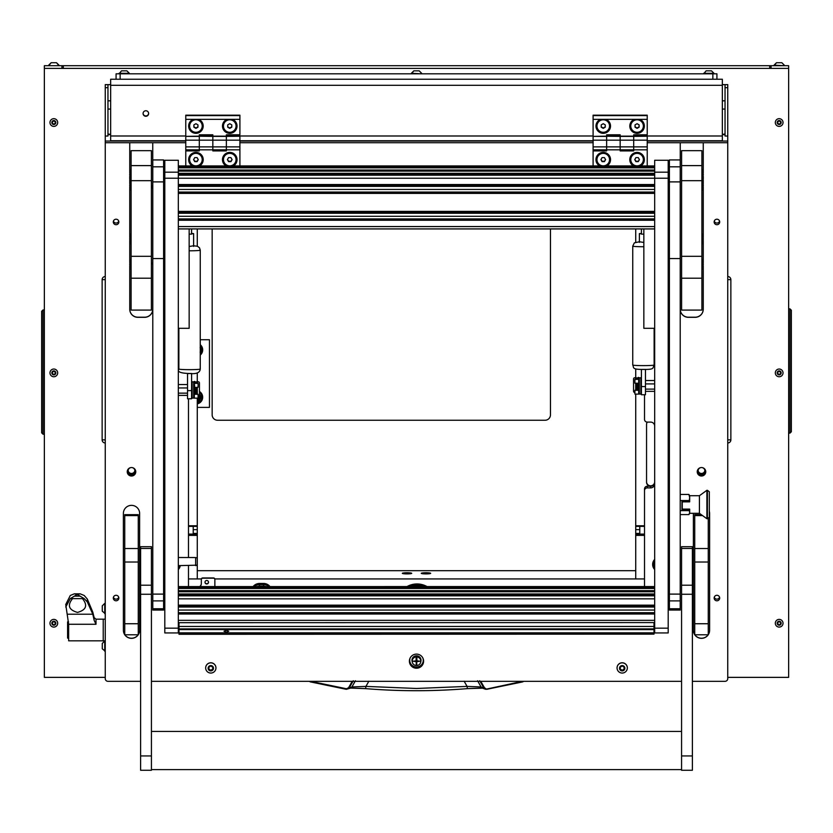 <?xml version="1.0" encoding="UTF-8"?>
<svg xmlns="http://www.w3.org/2000/svg" width="833" height="833" viewBox="0 0 833 833"><rect width="100%" height="100%" fill="white"/><g stroke="black" fill="none" stroke-linecap="round" stroke-linejoin="round"><path stroke-width="1.25" d="M145.848 116.266A2.77 2.749 180 0 0 148.628 113.507A2.77 2.749 180 0 0 145.848 110.758A2.77 2.749 180 0 0 143.078 113.507A2.77 2.749 180 0 0 145.848 116.266M143.078 113.34A2.77 2.749 180 0 0 145.848 115.933A2.77 2.749 180 0 0 148.618 113.34M722.336 84.643L727.75 84.643L727.75 141.058L647.231 141.058M725.043 84.643L725.043 136.029L727.75 136.029M633.694 135.998L722.336 135.998L722.336 85.299L110.664 85.299L110.664 135.998L185.769 135.998M110.664 85.299L110.664 79.229L722.336 79.229L722.336 85.299M110.664 84.643L105.25 84.643L107.957 84.643L107.957 136.029L105.25 136.029L105.25 84.643M185.769 141.058L105.25 141.058L105.25 136.029M107.957 134.019L110.664 134.352M107.957 134.592A5.415 0.656 0 0 0 110.664 134.686M722.336 134.352L725.043 134.019M722.336 134.686A5.415 0.656 0 0 0 725.043 134.592M722.336 135.998L722.336 140.746L647.231 140.746M185.769 140.746L110.664 140.746L110.664 135.998M212.155 228.94L212.155 414.834A5.415 5.415 0 0 0 217.569 420.249L545.063 420.249A5.415 5.415 0 0 0 550.467 414.834L550.467 228.94M727.75 677.364L788.643 677.364L788.643 68.4L44.357 68.4L44.357 677.364L105.25 677.364M61.944 68.4L61.944 65.703L44.357 65.703L44.357 68.4M61.944 65.703L63.298 65.703L63.298 68.4M788.643 68.4L788.643 65.703L63.298 65.703M771.056 68.4L771.056 65.703M769.702 65.703L769.702 68.4M116.079 79.229L116.079 73.814L120.139 73.814L120.139 79.229M712.861 79.229L712.861 73.814L716.921 73.814L716.921 79.229M712.861 73.814L120.139 73.814M43.004 309.959L44.357 309.959L44.357 434.191L43.004 434.191L41.65 432.837L41.65 311.313L43.004 309.959L43.004 434.191M789.996 433.108L788.643 433.108L788.643 308.876L789.996 308.876L791.35 310.23L791.35 431.754L789.996 433.108L789.996 308.876M727.75 442.552L727.75 276.973M728.219 442.948A3.113 3.113 0 0 0 730.864 439.876L730.864 279.649A3.113 3.113 179.8 0 0 728.219 276.566M105.25 276.973L105.25 442.552M104.781 276.566A3.113 3.113 0 0 0 102.136 279.649L102.136 439.876A3.113 3.113 -0.2 0 0 104.781 442.948M102.136 293.674L102.136 298.787M200.253 339.729L209.458 339.729L209.458 407.389L197.275 407.389M479.704 680.748L483.879 688.006L481.068 686.944L467.084 686.402L464.127 681.196M477.569 680.748L481.068 686.944L482.578 688.173L467.407 688.631L467.084 686.402L416.5 688.475L365.916 686.402L365.583 688.599L350.703 688.068M352.244 681.321L348.538 687.756L346.434 688.745L310.47 681.321M482.359 688.1L485.639 689.287L483.879 688.006L484.462 687.756L480.756 681.321M523.79 681.321L522.655 681.894L523.79 681.321M522.53 681.321L522.655 681.894L486.691 689.318L484.462 687.756M310.345 681.894L346.309 689.318L310.345 681.894L309.21 681.321L310.345 681.894L310.501 681.321M467.407 688.631C433.472 691.4 399.528 691.4 365.593 688.631L350.631 688.1L346.309 689.318L348.611 688.641L349.121 688.006L348.538 687.756M355.431 680.748L351.932 686.944L349.121 688.006L353.296 680.748M522.655 681.894L485.639 689.287L522.499 681.321M467.417 688.599L482.297 688.068M368.873 681.196L365.916 686.402L351.932 686.944L350.641 688.1M65.734 607.038L70.284 598.625L77.24 594.418L74.324 593.825L70.284 595.48L65.734 604.498L68.66 624.271L68.66 640.827L103.219 640.827L103.219 619.179L103.219 640.827L105.25 640.827M94.15 617.68L92.817 612.203L87.319 599.052L84.195 595.48L80.155 593.825L77.24 594.408L84.195 598.625L87.319 601.947L92.817 614.223L94.15 620.325L96.003 624.271L68.66 624.271M74.324 593.825L80.155 593.825L74.324 593.825M70.284 598.625L84.195 598.625M72.565 598.625C67.098 605.362 68.754 609.954 77.511 612.411C86.268 609.964 87.923 605.372 82.457 598.625M68.66 638.12L67.588 638.12L67.588 621.887L68.577 621.887M104.739 651.26L104.739 640.983L102.272 643.44L102.272 648.803L105.25 651.26M102.272 648.23L102.272 647.616M104.739 613.65L104.739 603.373L102.272 605.83L102.272 611.193L105.25 613.65M197.275 399.694A2.791 2.791 0 0 0 198.618 396.508M199.108 396.123A3.384 3.384 0 0 1 197.275 400.34M200.253 348.538A4.529 4.529 0 0 1 200.253 351.224M200.253 351.807A4.738 4.738 0 0 0 200.253 347.955M200.107 347.663L201.388 349.881L200.107 352.099M199.441 394.384A4.529 4.529 0 0 1 197.275 401.568M197.275 401.787A4.738 4.738 0 0 0 199.93 399.767L198.66 401.985L197.275 401.985M200.107 399.455A4.738 4.738 0 0 0 200.107 395.029L201.388 397.247L199.93 399.767M199.441 393.863L200.107 395.029M199.93 394.727A4.738 4.738 0 0 0 199.441 394.071M200.253 354.16A6.091 6.091 0 0 0 200.253 345.601M200.253 344.685A6.768 6.768 0 0 1 200.253 355.077M197.275 403.182A6.091 6.091 0 0 0 199.441 392.27M199.441 391.468A6.768 6.768 0 0 1 197.275 403.87M703.656 73.304L713.943 73.304L711.486 70.836L706.124 70.836L703.656 73.814M119.057 73.304L129.344 73.304L126.876 70.836L121.514 70.836L119.057 73.814M419.176 70.836L421.644 73.304L419.176 70.836L413.824 70.836L411.356 73.814M421.644 73.814L411.356 73.304L413.824 70.836M53.833 62.725L51.146 62.725L48.689 65.703L58.976 65.703L56.509 62.725L53.833 62.725M781.854 62.725L784.311 65.182L781.854 62.725L776.491 62.725L774.024 65.703M784.311 65.703L774.024 65.182L776.491 62.725M779.376 624.667A0.552 0.552 0 0 1 779.521 624.802L780.229 624.438A0.552 0.552 0 0 1 780.698 623.719L780.74 622.917A0.552 0.552 0 0 1 780.354 622.147L779.678 621.72A0.552 0.552 0 0 1 778.824 621.668L778.105 622.032A0.552 0.552 0 0 1 777.637 622.761L777.595 623.553A0.552 0.552 0 0 1 777.991 624.323L778.657 624.76A0.552 0.552 0 0 1 779.376 624.667M778.084 624.906A1.989 1.989 0 0 1 777.501 622.157A1.989 1.989 0 0 1 780.25 621.564A1.989 1.989 0 0 1 780.844 624.323A1.989 1.989 0 0 1 778.084 624.906M777.074 626.468A3.853 3.853 0 0 1 775.94 621.137A3.853 3.853 0 0 1 781.271 620.002A3.853 3.853 0 0 1 782.406 625.333A3.853 3.853 0 0 1 777.074 626.468M54.03 123.961A0.552 0.552 0 0 1 54.176 124.096L54.895 123.742A0.552 0.552 0 0 1 55.363 123.013L55.405 122.222A0.552 0.552 0 0 1 55.009 121.451L54.343 121.014A0.552 0.552 0 0 1 53.479 120.972L52.771 121.326A0.552 0.552 0 0 1 52.302 122.055L52.26 122.857A0.552 0.552 0 0 1 52.646 123.617L53.322 124.055A0.552 0.552 0 0 1 54.03 123.961M52.75 124.2A1.989 1.989 0 0 1 52.156 121.451A1.989 1.989 0 0 1 54.916 120.868A1.989 1.989 0 0 1 55.499 123.617A1.989 1.989 0 0 1 52.75 124.2M51.729 125.773A3.853 3.853 0 0 1 50.594 120.431A3.853 3.853 0 0 1 55.926 119.296A3.853 3.853 0 0 1 57.06 124.638A3.853 3.853 0 0 1 51.729 125.773M54.03 374.309A0.552 0.552 0 0 1 54.176 374.454L54.895 374.09A0.552 0.552 0 0 1 55.363 373.361L55.405 372.57A0.552 0.552 0 0 1 55.009 371.799L54.343 371.362A0.552 0.552 0 0 1 53.479 371.32L52.771 371.685A0.552 0.552 0 0 1 52.302 372.403L52.26 373.205A0.552 0.552 0 0 1 52.646 373.975L53.322 374.402A0.552 0.552 0 0 1 54.03 374.309M52.75 374.558A1.989 1.989 0 0 1 52.156 371.799A1.989 1.989 0 0 1 54.916 371.216A1.989 1.989 0 0 1 55.499 373.965A1.989 1.989 0 0 1 52.75 374.558M51.729 376.12A3.853 3.853 0 0 1 50.594 370.789A3.853 3.853 0 0 1 55.926 369.654A3.853 3.853 0 0 1 57.06 374.985A3.853 3.853 0 0 1 51.729 376.12M54.03 624.667A0.552 0.552 0 0 1 54.176 624.802L54.895 624.438A0.552 0.552 0 0 1 55.363 623.719L55.405 622.917A0.552 0.552 0 0 1 55.009 622.147L54.343 621.72A0.552 0.552 0 0 1 53.479 621.668L52.771 622.032A0.552 0.552 0 0 1 52.302 622.761L52.26 623.553A0.552 0.552 0 0 1 52.646 624.323L53.322 624.76A0.552 0.552 0 0 1 54.03 624.667M52.75 624.906A1.989 1.989 0 0 1 52.156 622.157A1.989 1.989 0 0 1 54.916 621.564A1.989 1.989 0 0 1 55.499 624.323A1.989 1.989 0 0 1 52.75 624.906M51.729 626.468A3.853 3.853 0 0 1 50.594 621.137A3.853 3.853 0 0 1 55.926 620.002A3.853 3.853 0 0 1 57.06 625.333A3.853 3.853 0 0 1 51.729 626.468M779.376 123.961A0.552 0.552 0 0 1 779.521 124.096L780.229 123.742A0.552 0.552 0 0 1 780.698 123.013L780.74 122.222A0.552 0.552 0 0 1 780.354 121.451L779.678 121.014A0.552 0.552 0 0 1 778.824 120.972L778.105 121.326A0.552 0.552 0 0 1 777.637 122.055L777.595 122.857A0.552 0.552 0 0 1 777.991 123.617L778.657 124.055A0.552 0.552 0 0 1 779.376 123.961M778.084 124.2A1.989 1.989 0 0 1 777.501 121.451A1.989 1.989 0 0 1 780.25 120.868A1.989 1.989 0 0 1 780.844 123.617A1.989 1.989 0 0 1 778.084 124.2M777.074 125.773A3.853 3.853 0 0 1 775.94 120.431A3.853 3.853 0 0 1 781.271 119.296A3.853 3.853 0 0 1 782.406 124.638A3.853 3.853 0 0 1 777.074 125.773M779.376 374.309A0.552 0.552 0 0 1 779.521 374.454L780.229 374.09A0.552 0.552 0 0 1 780.698 373.361L780.74 372.57A0.552 0.552 0 0 1 780.354 371.799L779.678 371.362A0.552 0.552 0 0 1 778.824 371.32L778.105 371.685A0.552 0.552 0 0 1 777.637 372.403L777.595 373.205A0.552 0.552 0 0 1 777.991 373.975L778.657 374.402A0.552 0.552 0 0 1 779.376 374.309M778.084 374.558A1.989 1.989 0 0 1 777.501 371.799A1.989 1.989 0 0 1 780.25 371.216A1.989 1.989 0 0 1 780.844 373.965A1.989 1.989 0 0 1 778.084 374.558M777.074 376.12A3.853 3.853 0 0 1 775.94 370.789A3.853 3.853 0 0 1 781.271 369.654A3.853 3.853 0 0 1 782.406 374.985A3.853 3.853 0 0 1 777.074 376.12M132.218 467.615A3.384 3.353 -0 0 1 131.51 474.248A3.384 3.353 -0 0 1 130.791 467.615M128.147 470.52A3.384 3.353 180 0 0 134.863 470.52M702.209 467.615A3.384 3.353 -0 0 1 701.49 474.248A3.384 3.353 -0 0 1 700.782 467.615M698.137 470.52A3.384 3.353 180 0 0 704.853 470.52M127.241 471.78A4.259 4.227 180 0 0 131.51 476.018A4.259 4.227 180 0 0 135.769 471.78A4.259 4.227 180 0 0 131.51 467.552A4.259 4.227 180 0 0 127.241 471.78M127.262 471.374A4.259 4.227 180 0 0 135.748 471.374M697.231 471.78A4.259 4.227 180 0 0 701.49 476.018A4.259 4.227 180 0 0 705.759 471.78A4.259 4.227 180 0 0 701.49 467.552A4.259 4.227 180 0 0 697.231 471.78M697.252 471.374A4.259 4.227 180 0 0 705.738 471.374M409.399 661.173A7.101 7.049 180 0 0 416.5 668.222A7.101 7.049 180 0 0 423.601 661.173A7.101 7.049 180 0 0 416.5 654.113A7.101 7.049 180 0 0 409.399 661.173M409.409 660.673A7.101 7.049 180 0 0 416.5 667.233A7.101 7.049 180 0 0 423.591 660.673M113.309 598.042A2.77 2.749 180 0 0 116.079 600.791A2.77 2.749 180 0 0 118.848 598.042A2.77 2.749 180 0 0 116.079 595.283A2.77 2.749 180 0 0 113.309 598.042M113.434 597.219A2.77 2.749 180 0 0 118.723 597.219M113.309 221.953A2.77 2.749 180 0 0 116.079 224.712A2.77 2.749 180 0 0 118.848 221.953A2.77 2.749 180 0 0 116.079 219.204A2.77 2.749 180 0 0 113.309 221.953M113.434 221.13A2.77 2.749 180 0 0 118.723 221.13M714.152 598.042A2.77 2.749 180 0 0 716.921 600.791A2.77 2.749 180 0 0 719.691 598.042A2.77 2.749 180 0 0 716.921 595.283A2.77 2.749 180 0 0 714.152 598.042M714.277 597.219A2.77 2.749 180 0 0 719.566 597.219M714.152 221.953A2.77 2.749 180 0 0 716.921 224.712A2.77 2.749 180 0 0 719.691 221.953A2.77 2.749 180 0 0 716.921 219.204A2.77 2.749 180 0 0 714.152 221.953M714.277 221.13A2.77 2.749 180 0 0 719.566 221.13M178.324 569.533A7.445 7.382 180 0 0 180.261 565.638M654.676 559.391A7.445 7.382 180 0 0 654.676 569.533M178.324 350.599A7.445 7.382 180 0 0 178.866 349.964M654.134 349.964A7.445 7.382 180 0 0 654.676 350.599M647.231 486.253L647.231 487.899A2.707 2.686 180 0 0 644.523 490.585L644.523 488.94A2.707 2.686 -0 0 1 647.231 486.253L650.615 486.253A4.061 4.03 180 0 0 654.676 482.224A4.061 4.03 180 0 1 650.615 486.253A4.061 4.03 180 0 1 646.554 482.224L646.554 424.466A4.061 4.03 180 0 1 647.335 422.092M593.096 141.058L239.904 141.058M129.75 265.529L129.75 309.262A8.122 8.059 180 0 0 137.862 317.321L144.63 317.321A8.122 8.059 180 0 0 152.751 309.262L152.751 263.822L151.398 263.822M654.676 426.121A4.061 4.03 180 0 0 650.615 422.092L647.231 422.092A2.707 2.686 180 0 1 644.523 419.405L644.523 394.738M694.774 634.798A8.122 8.059 180 0 0 701.49 638.338L701.501 638.338A8.122 8.059 180 0 0 708.217 634.798M693.379 513.315A8.122 8.059 180 0 0 693.379 513.42L693.379 630.279A8.122 8.059 180 0 0 694.732 634.736M708.258 634.736A8.122 8.059 180 0 0 709.612 630.279L709.612 513.42A8.122 8.059 180 0 0 709.31 511.233M138.268 634.736A8.122 8.059 180 0 0 139.621 630.279L139.621 513.42A8.122 8.059 180 0 0 131.51 505.36A8.122 8.059 180 0 0 123.388 513.42L123.388 630.279A8.122 8.059 180 0 0 124.742 634.736M124.783 634.798A8.122 8.059 180 0 0 131.499 638.338L131.51 638.338A8.122 8.059 180 0 0 138.226 634.798M151.398 187.133A7.101 7.049 180 0 1 152.751 185.603L152.751 142.714L185.769 142.714M152.751 185.603L152.751 185.103A7.57 7.507 -0 0 1 152.783 185.072M163.612 186.842A7.57 7.507 -0 0 1 164.799 189.716M164.799 258.23A7.57 7.507 -0 0 1 163.612 261.093M105.25 141.058L105.25 142.714L129.75 142.714L129.75 173.17M129.75 175.815L129.75 176.815M129.75 179.459L129.75 183.916M129.75 186.561L129.75 237.644M129.75 240.289L129.75 262.884M105.25 142.714L105.25 678.635A2.707 2.686 180 0 0 107.957 681.321L140.61 681.321M151.429 681.321L681.571 681.321M692.39 681.321L725.043 681.321A2.707 2.686 180 0 0 727.75 678.635L727.75 141.058M703.25 173.17L703.25 142.714L727.75 142.714M647.231 142.714L680.249 142.714L680.249 309.262A8.122 8.059 180 0 0 688.37 317.321L695.139 317.321A8.122 8.059 180 0 0 703.25 309.262L703.25 265.529M703.25 262.884L703.25 240.289M703.25 237.644L703.25 186.561M703.25 183.916L703.25 179.459M703.25 176.815L703.25 175.815M239.904 142.714L593.096 142.714M654.676 340.458A7.445 7.382 180 0 0 654.134 341.093M178.866 341.093A7.445 7.382 180 0 0 178.324 340.458M647.231 487.899L650.615 487.899A4.061 4.03 180 0 0 654.676 483.869M644.523 586.567L644.523 490.585M188.477 398.768L188.477 557.548M188.477 565.638L188.477 586.567M703.25 142.714L680.249 142.714M152.751 142.714L129.75 142.714M129.75 309.158A8.122 8.059 180 0 0 137.862 317.217L144.63 317.217A8.122 8.059 180 0 0 152.751 309.158M124.856 634.798A8.122 8.059 180 0 0 138.153 634.798M138.268 634.631A8.122 8.059 180 0 0 139.621 630.175L139.621 513.42M123.388 513.42L123.388 630.175A8.122 8.059 180 0 0 124.742 634.631M693.379 630.175A8.122 8.059 180 0 0 694.732 634.631M694.847 634.798A8.122 8.059 180 0 0 701.49 638.234L701.501 638.234A8.122 8.059 180 0 0 708.144 634.798M708.258 634.631A8.122 8.059 180 0 0 709.612 630.175M680.249 309.158A8.122 8.059 180 0 0 688.37 317.217L695.139 317.217A8.122 8.059 180 0 0 703.25 309.158M151.398 263.447L152.783 263.447M163.612 259.313A6.789 6.737 180 0 0 164.143 256.71L164.143 190.903A6.789 6.737 180 0 0 163.612 188.3M152.783 185.915A6.789 6.737 180 0 0 151.398 187.664M151.398 187.748A6.747 6.695 -0 0 1 152.783 185.967M163.612 188.393A6.747 6.695 -0 0 1 164.101 190.903L164.101 256.71A6.747 6.695 -0 0 1 163.612 259.219M152.783 263.405L151.398 263.405M151.398 263.166L152.751 263.166L152.751 186.498A6.435 6.383 180 0 0 151.398 188.539M152.783 187.258A5.966 5.925 180 0 0 152.751 187.29L152.751 186.498M430.671 573.323A4.696 0.573 -0 0 0 425.975 572.75A4.696 0.573 -0 0 0 421.279 573.323A4.696 0.573 -0 0 0 421.311 573.396A4.696 0.573 -0 0 0 425.975 573.895A4.696 0.573 -0 0 0 430.63 573.396A4.696 0.573 -0 0 0 430.671 573.323M411.721 573.323A4.696 0.573 -0 0 0 407.025 572.75A4.696 0.573 -0 0 0 402.329 573.323A4.696 0.573 -0 0 0 402.37 573.396A4.696 0.573 -0 0 0 407.025 573.895A4.696 0.573 -0 0 0 411.689 573.396A4.696 0.573 -0 0 0 411.721 573.323M635.725 570.688L197.275 570.688M644.523 535.38L635.725 535.38L635.725 578.935L644.523 578.935L214.81 578.935M201.388 578.935L188.477 578.935L197.275 578.935L197.275 565.17L195.651 565.638L195.651 557.548L178.324 557.516M635.725 535.38L635.725 534.442L644.523 534.442M644.523 526.383L635.725 526.383L635.725 534.442M635.725 526.383L635.725 525.769L644.523 525.769M635.725 228.94L635.725 242.164M635.725 368.946L635.725 377.786M635.725 394.311L635.725 525.769M639.786 526.383L639.786 534.109L644.523 534.109M646.554 481.776A4.061 4.03 180 0 0 650.615 485.806A4.061 4.03 180 0 0 654.676 481.776M188.477 525.769L197.275 525.769L197.275 398.341M197.275 381.816L197.275 372.986M197.275 246.204L197.275 228.94M197.275 525.769L197.275 526.383L188.477 526.383M188.477 534.442L197.275 534.442L197.275 526.383M197.275 534.442L197.275 535.38L188.477 535.38M178.324 565.638L197.275 565.17L197.275 535.38M188.477 534.109L193.214 534.109L193.214 526.383M193.162 119.358A7.31 7.258 180 0 0 195.922 133.322A7.31 7.258 180 0 0 198.681 119.358L185.769 119.358L185.769 115.173L239.904 115.173L239.904 119.358L226.993 119.358A7.31 7.258 180 0 0 229.752 133.322A7.31 7.258 180 0 0 232.511 119.358M185.769 146.879L185.769 140.163L199.306 140.163L199.306 134.8L212.832 134.8L212.832 140.163L226.368 140.163L226.368 150.919L212.832 150.919L212.832 149.825L226.368 149.825L226.368 146.879L212.832 146.879L212.832 149.825L212.832 140.163L212.832 146.879L185.769 146.879L185.769 149.825L199.306 149.825L199.306 140.163L199.306 150.919L185.769 150.919L185.769 165.934M185.769 140.163L185.769 136.393L199.306 136.393L199.306 140.163L212.832 140.163L212.832 136.393L226.368 136.393L226.368 134.8L239.904 134.8L239.904 119.358M185.769 136.393L199.306 136.143M185.769 136.143L185.769 119.358M226.368 140.163L226.368 136.393L226.368 140.163L239.904 140.163L239.904 146.879L226.368 146.879L226.368 140.163M212.832 136.143L226.368 136.143M226.993 119.358L198.681 119.358M185.769 115.589L239.904 115.589M233.396 165.934A7.31 7.258 180 0 0 229.752 152.397A7.31 7.258 180 0 0 226.107 165.934M199.566 165.934A7.31 7.258 180 0 0 195.922 152.397A7.31 7.258 180 0 0 192.277 165.934M239.904 136.227L226.368 136.393L239.904 136.227M239.904 136.393L239.904 140.163M239.904 146.879L239.904 149.825L226.368 149.825M239.904 149.825L239.904 165.934M199.306 150.096L185.769 150.096L185.769 150.919M226.368 150.096L212.832 150.096M199.306 136.227L212.832 136.393L199.306 136.227M212.832 149.825L199.306 149.825M422.925 658.153A6.768 6.716 -0 0 1 416.5 666.983A6.768 6.716 -0 0 1 409.732 660.267L409.732 660.153A6.768 6.716 -0 0 1 409.971 658.382M423.268 660.267L423.268 660.153A6.768 6.716 -0 0 0 423.029 658.382M412.189 661.662A4.529 4.498 -0 0 1 416.5 655.779A4.529 4.498 -0 0 1 420.811 661.662M421.029 660.153A4.529 4.498 -0 0 1 420.832 661.371M412.168 661.371A4.529 4.498 -0 0 1 411.971 660.153M409.732 660.267A6.768 6.716 -0 0 1 410.075 658.153M416.5 664.724L416.906 661.631L420.019 661.225L416.906 660.829L416.906 658.143L416.094 658.143L416.094 660.829L412.981 661.225L416.094 661.631L416.5 664.724M416.094 664.213L416.906 664.213M420.832 661.142A4.332 4.3 180 0 0 416.5 656.768A4.332 4.3 180 0 0 412.168 661.142M416.5 665.525A4.332 4.3 180 0 0 420.832 661.225A4.332 4.3 180 0 0 416.5 656.925A4.332 4.3 180 0 0 412.168 661.225A4.332 4.3 180 0 0 416.5 665.525M412.981 661.173L416.094 661.631M416.906 661.631L420.019 661.173M254.232 586.567A8.122 8.059 -0 0 1 259.521 584.62L263.582 584.62A8.122 8.059 -0 0 1 268.882 586.567M265.998 586.567A6.768 6.716 180 0 0 263.582 586.13L263.582 583.464L259.521 583.464L259.521 586.13A6.768 6.716 180 0 0 257.105 586.567M263.582 586.13L259.521 586.13M253.117 586.567A8.122 8.059 -0 0 1 259.521 583.464M263.582 583.464A8.122 8.059 -0 0 1 269.986 586.567M600.489 119.358A7.31 7.258 180 0 0 603.248 133.322A7.31 7.258 180 0 0 606.008 119.358L593.096 119.358L593.096 115.173L647.231 115.173L647.231 119.358L634.319 119.358A7.31 7.258 180 0 0 637.078 133.322A7.31 7.258 180 0 0 639.838 119.358M593.096 146.879L593.096 140.163L606.632 140.163L606.632 134.8L620.168 134.8L620.168 140.163L633.694 140.163L633.694 150.919L620.168 150.919L620.168 149.825L633.694 149.825L633.694 146.879L620.168 146.879L620.168 149.825L620.168 140.163L620.168 146.879L593.096 146.879L593.096 149.825L606.632 149.825L606.632 140.163L606.632 150.919L593.096 150.919L593.096 165.934M593.096 140.163L593.096 136.393L606.632 136.393L606.632 140.163L620.168 140.163L620.168 136.393L633.694 136.393L633.694 134.8L647.231 134.8L647.231 119.358M593.096 136.393L606.632 136.143M593.096 136.143L593.096 119.358M633.694 140.163L633.694 136.393L633.694 140.163L647.231 140.163L647.231 146.879L633.694 146.879L633.694 140.163M620.168 136.143L633.694 136.143M634.319 119.358L606.008 119.358M593.096 115.589L647.231 115.589M640.723 165.934A7.31 7.258 180 0 0 637.078 152.397A7.31 7.258 180 0 0 633.434 165.934M606.893 165.934A7.31 7.258 180 0 0 603.248 152.397A7.31 7.258 180 0 0 599.604 165.934M647.231 136.227L633.694 136.393L647.231 136.227M647.231 136.393L647.231 140.163M647.231 146.879L647.231 149.825L633.694 149.825M647.231 149.825L647.231 165.934M606.632 150.096L593.096 150.096L593.096 150.919M633.694 150.096L620.168 150.096M606.632 136.227L620.168 136.393L606.632 136.227M620.168 149.825L606.632 149.825M202.211 159.572A6.289 6.248 180 0 0 194.287 153.491A6.289 6.248 180 0 0 189.632 159.572M190.476 162.737A6.289 6.248 180 0 0 202.211 159.624A6.289 6.248 180 0 0 194.287 153.584A6.289 6.248 180 0 0 190.476 162.737M197.088 161.633L198.264 159.624L197.088 157.604L194.745 157.604L193.579 159.624L194.745 161.633L197.088 161.633L198.15 159.426M193.683 159.426L194.745 161.258L197.088 161.258M609.537 159.572A6.289 6.248 180 0 0 601.624 153.491A6.289 6.248 180 0 0 596.959 159.572M597.802 162.737A6.289 6.248 180 0 0 609.537 159.624A6.289 6.248 180 0 0 601.624 153.584A6.289 6.248 180 0 0 597.802 162.737M604.425 161.633L605.591 159.624L604.425 157.604L602.072 157.604L600.905 159.624L602.072 161.633L604.425 161.633L605.487 159.426M601.02 159.426L602.072 161.258L604.425 161.258M236.041 159.572A6.289 6.248 180 0 0 228.127 153.491A6.289 6.248 180 0 0 223.463 159.572M224.306 162.737A6.289 6.248 180 0 0 236.041 159.624A6.289 6.248 180 0 0 228.127 153.584A6.289 6.248 180 0 0 224.306 162.737M230.928 161.633L232.095 159.624L230.928 157.604L228.575 157.604L227.409 159.624L228.575 161.633L230.928 161.633L231.98 159.426M227.513 159.426L228.575 161.258L230.928 161.258M643.368 159.572A6.289 6.248 180 0 0 635.454 153.491A6.289 6.248 180 0 0 630.789 159.572M631.633 162.737A6.289 6.248 180 0 0 643.368 159.624A6.289 6.248 180 0 0 635.454 153.584A6.289 6.248 180 0 0 631.633 162.737M638.255 161.633L639.421 159.624L638.255 157.604L635.912 157.604L634.736 159.624L635.912 161.633L638.255 161.633L639.317 159.426M634.85 159.426L635.912 161.258L638.255 161.258M202.211 125.991A6.289 6.248 180 0 0 199.066 120.535A6.289 6.248 180 0 0 189.632 125.991M192.777 131.447A6.289 6.248 180 0 0 202.211 126.043A6.289 6.248 180 0 0 199.066 120.629A6.289 6.248 180 0 0 189.632 126.043A6.289 6.248 180 0 0 192.777 131.447M197.952 127.199L197.952 124.877L195.922 123.711L193.891 124.877L193.891 127.199L195.922 128.365L197.952 127.199M193.891 124.877L193.891 126.824L195.922 127.99L197.952 126.824L197.952 124.877M609.537 125.991A6.289 6.248 180 0 0 606.393 120.535A6.289 6.248 180 0 0 596.959 125.991M600.104 131.447A6.289 6.248 180 0 0 609.537 126.043A6.289 6.248 180 0 0 606.393 120.629A6.289 6.248 180 0 0 596.959 126.043A6.289 6.248 180 0 0 600.104 131.447M605.279 127.199L605.279 124.877L603.248 123.711L601.218 124.877L601.218 127.199L603.248 128.365L605.279 127.199M601.218 124.877L601.218 126.824L603.248 127.99L605.279 126.824L605.279 124.877M236.041 125.991A6.289 6.248 180 0 0 232.896 120.535A6.289 6.248 180 0 0 223.463 125.991M226.607 131.447A6.289 6.248 180 0 0 236.041 126.043A6.289 6.248 180 0 0 232.896 120.629A6.289 6.248 180 0 0 223.463 126.043A6.289 6.248 180 0 0 226.607 131.447M231.782 127.199L231.782 124.877L229.752 123.711L227.721 124.877L227.721 127.199L229.752 128.365L231.782 127.199M227.721 124.877L227.721 126.824L229.752 127.99L231.782 126.824L231.782 124.877M643.368 125.991A6.289 6.248 180 0 0 640.223 120.535A6.289 6.248 180 0 0 630.789 125.991M633.934 131.447A6.289 6.248 180 0 0 643.368 126.043A6.289 6.248 180 0 0 640.223 120.629A6.289 6.248 180 0 0 630.789 126.043A6.289 6.248 180 0 0 633.934 131.447M639.109 127.199L639.109 124.877L637.078 123.711L635.048 124.877L635.048 127.199L637.078 128.365L639.109 127.199M635.048 124.877L635.048 126.824L637.078 127.99L639.109 126.824L639.109 124.877M178.324 567.596A6.289 6.248 180 0 0 179.085 565.638M654.676 561.223A6.289 6.248 180 0 0 654.676 567.596M653.79 564.41L653.79 564.326A6.289 6.248 180 0 1 654.676 561.14M178.324 348.663A6.289 6.248 180 0 0 178.866 347.496M178.866 343.456A6.289 6.248 180 0 0 178.324 342.29M178.866 343.363A6.289 6.248 180 0 0 178.324 342.207M654.134 347.496A6.289 6.248 180 0 0 654.676 348.663M654.676 342.29A6.289 6.248 180 0 0 654.134 343.456M654.676 342.207A6.289 6.248 180 0 0 654.134 343.363M408.701 573.854L405.348 573.854M410.7 573.677L403.359 573.677M427.652 573.854L424.299 573.854M429.641 573.677L422.3 573.677M654.676 632.893L654.676 160.269L668.201 160.269L668.201 178.22L164.799 178.22L164.799 160.269L178.324 160.269L178.324 632.893M164.799 178.22L164.799 628.176L178.324 628.176M164.799 632.893L164.799 628.176M668.201 178.22L668.201 632.893M189.153 228.94L189.153 328.306L178.324 328.306M643.847 228.94L643.847 328.306L654.676 328.306M206.751 583.975A1.76 1.749 180 0 0 208.51 582.225A1.76 1.749 180 0 0 206.751 580.486A1.76 1.749 180 0 0 204.991 582.225A1.76 1.749 180 0 0 206.751 583.975M204.991 582.111A1.76 1.749 180 0 0 206.751 583.725A1.76 1.749 180 0 0 208.5 582.111M202.69 577.956L202.69 578.196A1.354 1.343 180 0 0 201.336 579.539L201.336 579.299A1.354 1.343 0 0 1 202.69 577.956L213.508 577.956A1.354 1.343 0 0 1 214.862 579.299L214.862 586.567M214.862 579.539A1.354 1.343 180 0 0 213.508 578.196L213.508 577.956M202.69 578.196L213.508 578.196M199.993 586.567A4.061 4.03 0 0 0 201.336 583.569L201.336 579.539M199.681 586.567A4.061 4.03 180 0 0 201.336 583.329M226.368 630.404L228.742 631.227L226.368 632.195L224.004 631.227L226.368 630.404M179.001 634.132L653.999 634.132L179.001 634.288L179.001 626.458L653.999 626.458L653.999 628.894L179.001 628.884L653.999 628.894L653.999 632.83L179.001 632.83M653.999 634.132L653.999 632.83M178.324 622.688L653.999 622.574L179.001 622.657L179.001 626.458M654.676 622.688L653.999 622.688L653.999 626.458M197.275 557.975L195.651 557.548M197.275 387.564L197.275 393.384L196.619 394.03M196.463 394.092L196.463 387.626M195.38 394.165L195.38 387.595M187.529 393.145L178.324 393.145M178.324 387.949L187.529 387.949M635.725 389.334L635.725 383.534M636.537 383.596L636.537 390.063M637.62 383.565L637.62 390.167L636.537 390.167M645.471 383.919L654.676 383.919M654.676 389.115L645.471 389.115M198.087 396.602L198.316 396.581A1.354 1.114 100.2 0 0 199.441 395.186L199.441 383.024A1.354 1.114 100.2 0 0 198.316 381.806L195.401 382.066L198.087 383.367L198.087 387.251L194.839 387.522L194.839 394.269L197.504 394.259L196.005 394.03M196.557 394.03L198.087 394.269L198.087 398.143L194.297 398.143L194.297 394.269L198.087 394.269M194.297 392.645L194.297 388.876M198.087 383.367L194.297 383.367L194.297 381.472L194.839 381.462L194.839 383.367L197.546 383.367L194.86 382.066L198.015 381.753A1.354 1.114 -79.8 0 1 198.4 381.806M194.839 387.522L194.297 383.367M194.297 387.251L194.297 394.269L194.839 394.321M194.297 381.472L194.839 381.462M636.995 390L638.703 389.615L638.703 394.113L634.913 394.113L634.913 390.24L636.443 390M634.913 383.222L634.913 379.348L638.703 379.348L638.703 383.222L634.913 383.222M638.703 379.348L638.703 377.432L638.161 377.432L638.161 379.348L635.454 379.348L638.14 378.036L634.684 377.776L637.599 378.036L634.913 379.348M634.684 377.776A1.354 1.114 -100.2 0 0 633.559 378.994L633.559 391.156A1.354 1.114 -100.2 0 0 634.684 392.551L634.913 392.572M638.703 384.846L638.703 388.615M638.161 390.292L634.913 390.24M638.161 389.615L638.161 383.492M193.673 381.847L192.131 381.847L192.131 398.091L193.673 398.091L193.673 381.847L194.297 382.93M638.703 390.24L638.703 383.222M639.327 394.061L640.869 394.061L640.869 377.818L639.327 377.818L639.327 394.061L638.703 392.978M638.703 379.806L639.327 377.818M163.612 594.106L163.612 258.563L152.783 258.563L152.783 610.048L163.612 610.048L163.612 594.106L152.783 594.106M163.612 181.896L152.783 181.896L152.783 159.936L163.612 159.936L163.612 258.563M152.783 181.896L152.783 258.563M680.217 594.106L680.217 258.563L669.388 258.563L669.388 610.048L680.217 610.048L680.217 594.106L669.388 594.106M680.217 181.896L669.388 181.896L669.388 159.936L680.217 159.936L680.217 258.563M669.388 181.896L669.388 258.563M151.398 180.688L131.104 180.688L131.104 150.669L151.398 150.669L151.398 278.201L131.104 278.201L131.104 256.325L151.398 256.325M131.104 278.201L131.104 310.084L151.398 310.084L151.398 278.201M131.104 180.688L131.104 256.325M701.896 180.688L681.602 180.688L681.602 150.669L701.896 150.669L701.896 310.084L681.602 310.084L681.602 256.325L701.896 256.325M681.602 180.688L681.602 256.325M124.742 623.74L138.268 623.74L138.268 634.798L124.742 634.798L124.742 514.669L138.268 514.669L138.268 515.585L124.742 515.585M138.268 623.74L138.268 562.025L124.742 562.025M124.742 548.541L138.268 548.541L138.268 515.585M138.268 548.541L138.268 562.025M708.258 518.532L708.258 562.025L694.732 562.025L694.732 623.74L708.258 623.74L708.258 634.798L694.732 634.798L694.732 623.74M694.732 562.025L694.732 548.541L708.258 548.541M701.292 514.669L694.732 514.669L694.732 548.541M708.258 562.025L708.258 623.74M694.732 515.585L702.563 515.585M681.571 755.937L681.571 770.275L692.39 770.275L692.39 546.687L681.571 546.687L681.571 755.937L692.39 755.937M140.61 755.937L140.61 770.275L151.429 770.275L151.429 546.687L140.61 546.687L140.61 755.937L151.429 755.937M191.59 373.465L187.529 373.611L191.59 373.465M191.59 390.625L191.59 398.768L187.529 398.768L187.529 390.625L191.59 390.625L191.59 373.611M187.529 390.625L187.529 373.611M191.59 233.823L193.62 233.615L191.59 233.396M191.59 228.94L191.59 234.135L189.153 234.135M645.471 369.415L641.41 369.415L645.471 369.425M645.471 386.585L645.471 394.738L641.41 394.738L641.41 386.585L645.471 386.585L645.471 369.56M641.41 386.585L641.41 369.56M641.41 233.407L639.38 233.615L641.41 233.813M643.847 234.125L641.41 234.125L641.41 228.94M702.209 175.076A10.829 1.322 0 0 0 703.333 174.493L702.209 169.682L702.209 179.262M130.791 175.076L130.791 169.682L129.667 174.493A10.829 1.322 180 0 0 130.791 175.076L131.104 179.303M130.791 179.262L129.667 174.493M709.31 491.762L709.31 517.376L706.884 518.73L706.884 490.304L707.394 518.73L707.394 490.304L709.31 491.762M706.884 490.304L699.428 495.718L699.428 513.315L706.884 518.73M699.428 495.718L689.682 495.718L689.682 501.862L682.248 501.862L682.248 509.119L689.682 509.119L689.682 513.315L688.901 514.596L689.682 512.618L689.172 509.619L681.977 509.619L681.977 501.56L689.682 501.435M689.682 495.718L688.901 494.438L689.682 497.488L689.172 501.56M689.682 509.119L681.977 509.15L681.977 501.56M688.901 500.55L680.217 500.55M680.217 494.438L688.901 494.438M680.217 514.596L688.901 514.596M680.217 510.629L688.901 510.629M130.791 264.79L130.791 259.396L129.667 264.207A10.829 1.322 180 0 0 130.791 264.79L131.104 269.017M130.791 268.976L129.667 264.207M130.791 239.55L130.791 234.156L129.667 238.967A10.829 1.322 180 0 0 130.791 239.55L131.104 243.777M131.104 190.049L130.791 179.303M131.104 180.428L129.667 185.238A10.829 1.322 180 0 0 130.791 185.821M702.209 264.79A10.829 1.322 0 0 0 703.333 264.207L702.209 259.396L702.209 268.976M702.209 239.55A10.829 1.322 0 0 0 703.333 238.967L702.209 234.156L701.896 243.777M702.209 185.821A10.829 1.322 0 0 0 703.333 185.238L702.209 180.428L701.896 190.049M209.489 666.744A0.771 0.771 -0 0 1 209.208 666.692A0.562 0.562 180 0 0 208.656 667.65A0.771 0.771 -0 0 1 208.656 668.847A0.562 0.562 180 0 0 209.208 669.805A0.771 0.771 -0 0 1 210.249 670.398A0.562 0.562 180 0 0 211.363 670.398A0.771 0.771 -0 0 1 212.405 669.805A0.562 0.562 180 0 0 212.956 668.847A0.771 0.771 -0 0 1 212.956 667.65A0.562 0.562 180 0 0 212.405 666.692A0.771 0.771 -0 0 1 211.363 666.098A0.562 0.562 180 0 0 210.249 666.098A0.771 0.771 -0 0 1 209.489 666.744M208.458 669.159A0.562 0.562 180 0 0 209.208 669.555A0.771 0.771 -0 0 1 210.249 670.149A0.562 0.562 180 0 0 211.363 670.149A0.771 0.771 -0 0 1 212.405 669.555A0.562 0.562 180 0 0 213.154 669.159M210.801 665.588A2.676 2.655 -0 0 1 213.487 668.253A2.676 2.655 -0 0 1 210.801 670.909A2.676 2.655 -0 0 1 208.125 668.253A2.676 2.655 -0 0 1 210.801 665.588M210.801 662.849A5.144 5.102 -0 0 1 215.945 667.951A5.144 5.102 -0 0 1 210.801 673.054A5.144 5.102 -0 0 1 205.668 667.951A5.144 5.102 -0 0 1 210.801 662.849M215.945 667.951L215.945 667.889A5.144 5.102 180 0 0 210.801 662.776A5.144 5.102 180 0 0 205.668 667.92L205.668 667.951M208.458 667.098A0.562 0.562 180 0 0 208.656 667.41A0.771 0.771 -0 0 1 208.937 668.004L208.937 668.253M212.675 668.253L212.675 668.004A0.771 0.771 -0 0 1 212.956 667.41A0.562 0.562 180 0 0 213.154 667.098M620.877 666.744A0.771 0.771 -0 0 1 620.595 666.692A0.562 0.562 180 0 0 620.044 667.65A0.771 0.771 -0 0 1 620.044 668.847A0.562 0.562 180 0 0 620.595 669.805A0.771 0.771 -0 0 1 621.637 670.398A0.562 0.562 180 0 0 622.751 670.398A0.771 0.771 -0 0 1 623.792 669.805A0.562 0.562 180 0 0 624.344 668.847A0.771 0.771 -0 0 1 624.344 667.65A0.562 0.562 180 0 0 623.792 666.692A0.771 0.771 -0 0 1 622.751 666.098A0.562 0.562 180 0 0 621.637 666.098A0.771 0.771 -0 0 1 620.877 666.744M619.846 669.159A0.562 0.562 180 0 0 620.595 669.555A0.771 0.771 -0 0 1 621.637 670.149A0.562 0.562 180 0 0 622.751 670.149A0.771 0.771 -0 0 1 623.792 669.555A0.562 0.562 180 0 0 624.542 669.159M622.199 665.588A2.676 2.655 -0 0 1 624.875 668.253A2.676 2.655 -0 0 1 622.199 670.909A2.676 2.655 -0 0 1 619.513 668.253A2.676 2.655 -0 0 1 622.199 665.588M622.199 662.849A5.144 5.102 -0 0 1 627.332 667.951A5.144 5.102 -0 0 1 622.199 673.054A5.144 5.102 -0 0 1 617.055 667.951A5.144 5.102 -0 0 1 622.199 662.849M627.332 667.951L627.332 667.889A5.144 5.102 180 0 0 622.199 662.776A5.144 5.102 180 0 0 617.055 667.92L617.055 667.951M619.846 667.098A0.562 0.562 180 0 0 620.044 667.41A0.771 0.771 -0 0 1 620.325 668.004L620.325 668.253M624.063 668.253L624.063 668.004A0.771 0.771 -0 0 1 624.344 667.41A0.562 0.562 180 0 0 624.542 667.098M727.75 87.684L725.043 87.684M199.306 135.998L212.832 135.998M226.368 135.998L593.096 135.998M606.632 135.998L620.168 135.998M105.25 87.684L107.957 87.684M727.75 439.876L730.864 439.876M727.75 279.649L730.864 279.649M105.25 279.649L102.136 279.649M105.25 439.876L102.136 439.876M96.003 620.116L96.003 624.271M67.39 614.223L92.817 614.223M94.15 620.325L93.921 616.514M87.319 599.052L87.319 601.947M74.324 596.126L80.155 596.126M197.275 400.569A3.582 3.582 0 0 0 199.254 395.914M650.615 486.253L650.615 487.899M164.143 256.71L164.799 256.856M164.143 190.903L164.799 191.038M639.786 533.401L635.725 533.401M639.786 529.632L635.725 529.632M193.214 529.632L197.275 529.632M193.214 533.401L197.275 533.401M409.274 586.567A20.294 20.148 0 0 1 424.788 586.567M423.955 586.567A20.023 19.877 180 0 0 410.107 586.567M416.292 583.964A20.294 20.148 180 0 0 407.025 586.567L416.302 583.964L427.037 586.567A20.294 20.148 180 0 0 416.292 583.964M164.799 172.181L178.324 172.181M654.676 172.181L668.201 172.181M654.676 628.176L668.201 628.176M654.676 620.335L178.324 620.335M654.676 614.015L178.324 614.015M178.324 610.058L654.676 610.058M178.324 607.018L654.676 607.018M654.676 598.844L178.324 598.844M178.324 605.154L654.676 605.154M654.676 595.824L178.324 595.824M654.676 595.054L178.324 595.054M178.324 593.96L654.676 593.96M654.676 591.753L178.324 591.753L654.676 591.742M178.324 590.659L654.676 590.659M654.676 588.452L178.324 588.452L654.676 588.442M654.676 586.588L178.324 586.588L654.676 586.567M178.324 587.359L654.676 587.359M654.676 612.807L178.324 612.807M178.324 612.692L654.676 612.692L178.324 612.692M178.324 606.091L654.676 606.091L178.324 606.101M654.676 165.954L178.324 165.954M654.676 166.735L178.324 166.735M654.676 167.818L178.324 167.818L654.676 167.808M654.676 170.026L178.324 170.026M654.676 171.119L178.324 171.119L654.676 171.109M654.676 173.326L178.324 173.326M654.676 174.42L178.324 174.42L654.676 174.409M654.676 175.19L178.324 175.19M654.676 184.52L178.324 184.52M654.676 185.467L178.324 185.467L654.676 185.467M654.676 186.384L178.324 186.384M654.676 189.435L178.324 189.435M654.676 192.069L178.324 192.069L654.676 192.059M654.676 192.184L178.324 192.184M654.676 193.391L178.324 193.391M654.676 211.384L178.324 211.384M654.676 212.332L178.324 212.332L654.676 212.332M654.676 213.248L178.324 213.248M654.676 216.299L178.324 216.299M654.676 218.923L178.324 218.923L654.676 218.923M654.676 219.048L178.324 219.048M654.676 220.245L178.324 220.245M654.676 226.566L178.324 226.566M654.676 228.919L178.324 228.919L654.676 228.94M653.999 629.592L179.001 629.592L653.999 629.602M194.88 394.29L194.88 393.353L194.86 394.28M194.88 383.419L194.88 382.097L194.86 383.399M194.839 393.645L194.297 393.645M194.839 387.782L194.297 387.782M638.12 378.067L638.12 379.39L638.14 378.036M638.12 389.323L638.12 390.261L638.14 389.323M638.161 383.753L638.703 383.753M163.612 608.767L152.783 608.767M163.612 600.885L152.783 600.885M152.783 166.808L163.612 166.808M680.217 608.767L669.388 608.767M680.217 600.885L669.388 600.885M669.388 166.808L680.217 166.808M131.104 165.611L151.398 165.611M681.602 165.611L701.896 165.611M701.896 278.201L681.602 278.201M681.571 594.262L692.39 594.262M681.571 585.203L692.39 585.203M681.571 548.468L692.39 548.468M140.61 594.262L151.429 594.262M140.61 585.203L151.429 585.203M140.61 548.468L151.429 548.468M189.153 250.795A10.694 0.635 180 0 0 189.56 250.795A10.694 0.635 180 0 0 200.253 250.16L199.483 247.776L197.494 246.276L193.62 245.777L189.153 246.495M200.253 369.029A10.694 0.635 180 0 1 189.56 369.665A10.694 0.635 180 0 1 178.866 369.029C177.033 371.81 180.594 373.299 189.56 373.486C196.349 374.215 199.91 372.726 200.253 369.029L200.253 250.16M643.847 242.445L639.38 241.757M643.847 246.735A10.694 0.625 180 0 1 643.44 246.735A10.694 0.625 180 0 1 632.747 246.12L632.747 365A10.694 0.625 180 0 0 643.44 365.625A10.694 0.625 180 0 0 654.134 365C652.468 368.384 654.613 369.529 643.44 369.446C631.143 369.519 634.215 367.53 632.747 365M130.489 178.637A10.829 1.322 180 0 1 129.667 178.137L129.823 176.315M702.511 178.637A10.829 1.322 0 0 0 703.333 178.137L703.177 176.315M110.664 100.814L107.957 100.814M110.664 109.071L107.957 109.071M722.336 100.814L725.043 100.814M722.336 109.071L725.043 109.071L722.336 109.071M593.096 140.746L239.904 140.746M94.15 617.638L96.003 619.179L105.25 619.179M51.146 62.725L48.689 65.182M56.509 62.725L58.976 65.182M239.904 136.175L226.368 136.175M212.832 136.175L199.306 136.175M647.231 136.175L633.694 136.175M620.168 136.175L606.632 136.175M178.324 160.269L164.799 160.269M178.324 632.934L164.799 632.934M668.201 160.269L654.676 160.269M668.201 632.934L654.676 632.934M654.676 622.709L653.999 622.709M179.001 622.709L178.324 622.709M654.676 595.043L178.324 595.043M654.676 165.934L178.324 165.934M192.131 394.196L191.59 394.196M195.38 393.353L194.839 393.353M196.463 394.196L195.38 394.196M178.324 395.383L187.529 395.383M178.324 384.554L187.529 384.554M192.131 385.741L191.59 385.741M640.869 390.167L641.41 390.167M637.62 389.323L638.161 389.323M635.725 389.355L636.381 390M654.676 380.525L645.471 380.525M654.676 391.354L645.471 391.354M640.869 381.712L641.41 381.712M638.161 377.432L638.703 377.432M194.297 397.008L193.673 398.091M163.612 159.936L152.783 159.936M680.217 159.936L669.388 159.936M151.429 731.436L681.571 731.436M151.429 769.598L681.571 769.598M178.866 328.306L178.866 369.029M193.62 233.615L193.62 246.422M654.134 328.306L654.134 365M639.38 241.747L634.33 242.882L632.747 246.12M639.38 233.615L639.38 242.372M703.333 174.493L701.896 179.303M669.388 501.133L668.201 501.133M699.428 513.315L689.682 513.315M669.388 507.901L668.201 507.901M130.791 243.777L129.667 238.967M130.26 181.688L129.667 178.137M130.791 190.049L129.667 185.238M703.333 264.207L701.896 269.017M702.209 243.777L703.333 238.967M702.74 181.688L703.333 178.137M702.209 190.049L703.333 185.238"/></g></svg>
